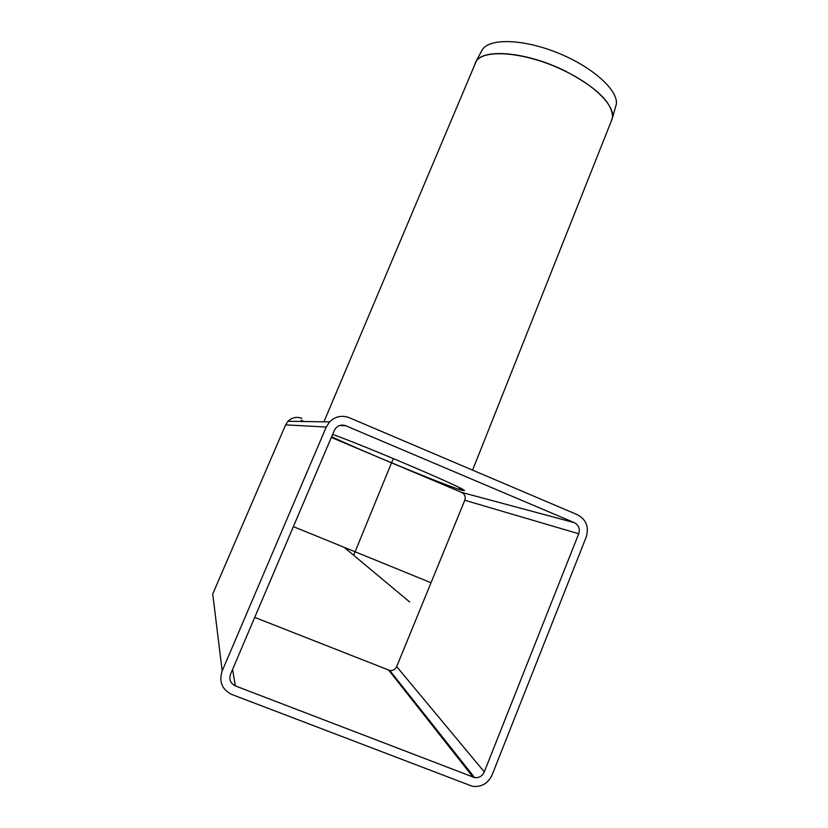 <?xml version="1.0" encoding="UTF-8"?>
<svg xmlns="http://www.w3.org/2000/svg" width="828" height="828" viewBox="0 0 828 828"><rect width="100%" height="100%" fill="white"/><g stroke="black" fill="none" stroke-linecap="round" stroke-linejoin="round"><path stroke-width="1.24" d="M577.447 514.726L349.23 417.685C341.84 414.983 335.288 416.391 329.575 421.907L326.242 427.041L222.183 670.928C218.799 681.661 221.966 689.496 231.695 694.423L472.415 786.3C481.41 787.335 487.971 783.536 492.111 774.915L586.255 536.948C589.143 526.97 586.203 519.57 577.447 514.726M574.301 522.644C578.689 525.066 580.159 528.771 578.71 533.76L484.287 771.903C482.269 776.146 479.039 778.051 474.61 777.616L235.318 685.894C230.463 683.431 228.88 679.519 230.567 674.158L334.305 430.446L336.116 427.734C338.962 425.095 342.181 424.433 345.793 425.758L574.301 522.644L461.662 492.401C464.798 494.119 465.843 496.738 464.787 500.257L396.684 666.612C395.235 669.552 392.938 670.846 389.791 670.494L254.734 617.398M393.642 676.383L394.314 676.197M301.806 418.326C296.6 416.432 291.984 417.426 287.958 421.276L285.608 424.867L212.734 593.997L222.183 670.928M331.324 437.443L461.662 492.401M332.628 434.389C367.88 447.037 467.613 489.669 464.394 490.59L462.024 490.3C447.844 486.46 362.457 451.343 331.635 436.718M463.214 490.611L459.074 489.037L463.214 490.611L463.504 489.876M463.576 489.928L463.287 490.631M304.114 421.524L300.988 420.21M392.224 674.592L392.938 674.458M460.14 489.317L460.575 488.261M459.602 487.764L459.074 489.037M615.328 107.64L616.311 104.318C618.537 90.656 593.252 67.451 558.921 53.365C524.641 39.154 490.466 37.871 482.641 49.256L481.72 50.736M344.148 547.308L409.632 601.946M393.279 458.546L353.68 555.267M293.381 526.608L431.015 582.736M339.635 425.52L345.793 425.758M578.71 533.76L464.787 500.257M396.684 666.612L484.287 771.903M285.608 424.867L326.242 427.041M232.596 669.407L235.318 685.894M388.756 670.194L473.14 777.213M611.426 120.733L612.513 117.203C612.565 102.889 596.584 87.395 564.582 70.701C527.27 52.195 484.245 48.2 476.307 61.106L475.2 62.949M323.924 421.825L476.235 61.251C484.173 48.355 527.198 52.35 564.52 70.866C595.932 85.895 616.156 107.174 612.14 118.953L611.343 120.96M474.61 777.616L389.791 670.494M329.575 421.907L287.958 421.276M481.875 50.456L475.055 63.259M616.311 104.318L612.14 118.953L472.591 470.138"/></g></svg>
